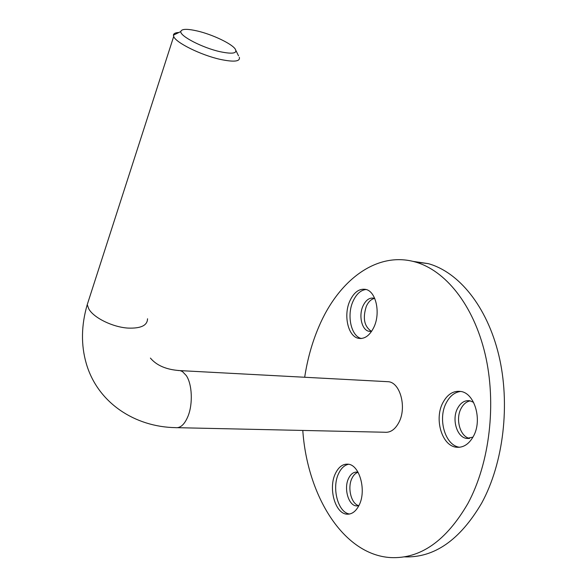 <?xml version="1.0" encoding="UTF-8"?>
<svg xmlns="http://www.w3.org/2000/svg" width="587" height="587" viewBox="0 0 587 587"><rect width="100%" height="100%" fill="white"/><g stroke="black" fill="none" stroke-linecap="round" stroke-linejoin="round"><path stroke-width="0.88" d="M442.847 402.763C434.064 418.949 441.835 445.731 456.216 447.199C463.165 447.94 468.903 444.3 473.423 436.28C482.558 420.16 474.722 393.187 460.839 391.47C453.399 390.494 447.404 394.259 442.847 402.763M460.707 391.448C454.683 392.153 449.862 395.976 446.237 402.909C437.447 419.052 445.239 445.775 459.636 447.243L459.687 447.25M473.562 402.322L469.769 400.76C464.743 400.121 460.678 402.653 457.567 408.347C451.542 419.279 456.877 437.403 466.643 438.423L472.961 437.132M470.282 400.87C466.474 401.567 463.407 404.098 461.089 408.479C455.211 419.14 460.135 436.779 469.629 438.386M349.889 300.867C343.219 315.124 348.032 336.615 358.554 338.339C364.659 339.257 369.773 335.544 373.904 327.194C380.816 312.959 375.966 291.255 365.723 289.398C359.295 288.342 354.02 292.165 349.889 300.867M366.061 289.494C360.712 290.125 356.39 294.021 353.08 301.19C346.506 315.219 351.07 336.351 361.394 338.508M374.77 298.497L373.802 298.181C369.436 297.47 365.848 300.045 363.03 305.893C358.444 315.535 361.761 330.092 368.93 331.281L371.644 331.288M374.594 298.423C371.197 299.106 368.453 301.703 366.347 306.216C362.517 318.154 364.219 326.526 371.454 331.325M335.493 473.371C328.052 487.951 335.089 513.772 346.976 514.168C351.84 514.425 355.861 511.475 359.039 505.312C366.758 490.71 359.574 464.684 348.032 464.185C342.867 463.803 338.692 466.863 335.493 473.371M348.546 464.266C344.496 465.124 341.216 468.155 338.706 473.357C331.428 487.621 338.009 512.862 349.654 514.007M358.862 505.656C351.217 504.152 347.152 487.614 351.987 478.258C353.55 475.044 355.583 473.049 358.077 472.286L357.16 472.102C353.66 471.853 350.821 473.914 348.634 478.28C343.527 488.142 348.377 505.627 356.47 505.906L358.855 505.664M404.274 556.858C434.079 558.076 459.863 540.187 481.633 503.191C503.624 462.96 510.536 403.805 498.745 354.959C486.902 306.054 458.491 271.928 428.216 263.629L412.888 261.354M302.789 430.44C307.214 495.208 342.94 554.7 390.546 557.577C420.285 559.037 446.069 541.016 467.898 503.507C489.815 462.923 496.763 403.203 485.089 353.932C473.364 304.602 445.159 270.233 415.097 261.927C376.34 250.987 338.149 280.791 318.675 327.157C312.064 342.691 307.405 359.391 304.682 377.258M197.555 31.045C187.092 28.638 181.508 28.807 180.803 31.551C179.82 36.071 202.53 47.811 219.971 51.678C232.723 54.327 237.786 53.402 235.152 48.912C231.432 43.541 212.399 34.523 197.555 31.045M239.349 57.299C240.34 61.554 234.022 62.251 220.382 59.412C201.099 55.2 175.601 42.602 173.701 36.46L173.429 35.161C173.583 33.54 175.41 32.645 178.903 32.483M177.663 427.688L384.544 432.237C390.377 432.846 395.212 429.486 399.043 422.134C406.769 407.422 400.356 383.091 388.741 381.741L386.041 381.601M88.989 299.231L87.243 304.638L88.762 308.865C93.59 317.772 112.66 327.157 127.988 328.089C140.873 328.588 147.388 325.484 147.535 318.77M173.701 36.46L87.243 304.638C81.241 325.279 80.911 344.892 86.26 363.47C97.64 402.924 134.988 426.969 175.447 427.637C180.407 428.297 184.604 424.46 188.053 416.124C193.05 403.746 192.14 384.081 186.277 375.563L182.506 371.615L180.18 370.617L177.949 370.492M459.636 447.243L456.216 447.199M469.072 438.467L466.643 438.423M361.005 338.538L358.554 338.339M370.617 331.42L368.93 331.281M349.089 514.109L346.976 514.168M357.923 505.869L356.47 505.906M428.216 263.629L415.097 261.927M150.411 358.085C156.7 365.584 166.62 369.759 180.18 370.617L388.741 381.741M180.803 31.551L173.429 35.161M235.981 50.629L238.513 55.838"/></g></svg>
